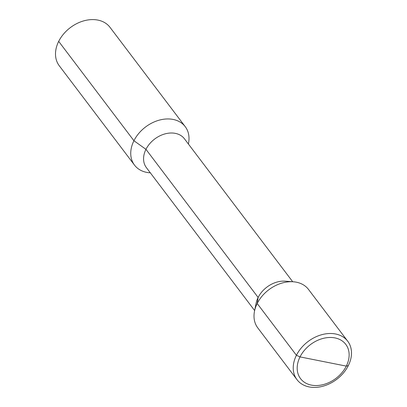 <?xml version="1.0" encoding="UTF-8"?>
<svg xmlns="http://www.w3.org/2000/svg" width="407" height="407" viewBox="0 0 407 407"><rect width="100%" height="100%" fill="white"/><g stroke="black" fill="none" stroke-linecap="round" stroke-linejoin="round"><path stroke-width="0.61" d="M134.503 165.11L59.264 65.761A31.827 23.723 -37.1 0 1 58.689 41.382A31.827 23.723 -37.1 0 1 84.025 20.793A31.827 23.723 -37.1 0 1 110.007 27.335L185.246 126.684A31.827 23.723 142.9 0 0 159.269 120.141A31.827 23.723 142.9 0 0 133.928 140.73A31.827 23.723 142.9 0 0 134.503 165.11A31.827 23.723 142.9 0 0 149.756 172.782L150.325 172.822M188.385 144.002L188.497 143.442A31.827 23.723 142.9 0 0 185.246 126.684M254.634 310.556L146.393 167.633A23.871 17.796 -37.1 0 1 145.96 149.344L258.135 297.466L257.193 303.495A31.827 23.723 -37.1 0 1 293.264 281.781A31.827 23.723 -37.1 0 1 308.516 289.448L347.736 341.239A31.827 23.723 142.9 0 0 321.754 334.696A31.827 23.723 142.9 0 0 296.418 355.286L300.025 356.903L346.301 366.117A28.378 21.159 -37.1 0 1 311.35 385.108A28.378 21.159 -37.1 0 1 300.025 356.903L323.163 361.508M292.694 281.736L184.452 138.807A23.871 17.796 142.9 0 0 164.967 133.903A23.871 17.796 142.9 0 0 145.96 149.344L258.135 297.466L257.193 303.495L296.418 355.286L300.025 356.903A28.378 21.159 142.9 0 1 334.981 337.912A28.378 21.159 142.9 0 1 346.301 366.117L348.311 365.618A31.827 23.723 142.9 0 0 347.736 341.239M293.264 281.781L285.19 281.176A23.871 17.796 142.9 0 0 258.135 297.466A23.871 17.796 -37.1 0 0 256.13 303.184L254.523 311.121A31.827 23.723 -37.1 0 1 257.193 303.495L296.418 355.286A31.827 23.723 -37.1 0 0 296.993 379.665L257.773 327.879A31.827 23.723 -37.1 0 1 254.523 311.121M348.311 365.618A31.827 23.723 -37.1 0 1 322.975 386.207A31.827 23.723 -37.1 0 1 296.993 379.665M58.689 41.382L133.928 140.73L145.96 149.344L133.928 140.73L58.689 41.382"/></g></svg>
